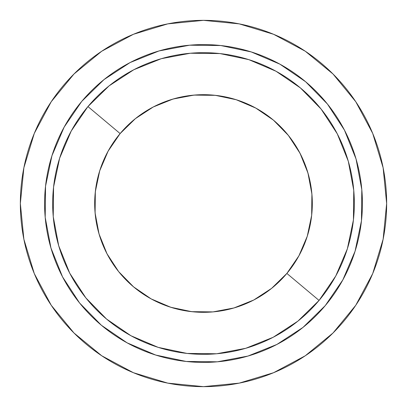 <?xml version="1.0" encoding="UTF-8"?>
<svg xmlns="http://www.w3.org/2000/svg" width="407" height="407" viewBox="0 0 407 407"><rect width="100%" height="100%" fill="white"/><g stroke="black" fill="none" stroke-linecap="round" stroke-linejoin="round"><path stroke-width="0.61" d="M81.751 101.374A158.908 158.908 0 0 1 305.626 81.751A158.908 158.908 0 0 1 325.249 305.626L342.831 279.909L355.062 251.261L361.467 220.772L361.803 189.626L356.054 159.01L344.444 130.103L327.416 104.014L305.626 81.751L279.909 64.169L251.261 51.938L220.772 45.533L189.626 45.197L159.01 50.946L130.103 62.556L104.014 79.584L81.751 101.374L64.169 127.091L51.938 155.739L45.533 186.228L45.197 217.374L50.946 247.99L62.556 276.897L79.584 302.986L101.374 325.249L127.091 342.831L155.739 355.062L186.228 361.467L217.374 361.803L247.99 356.054L276.897 344.444L302.986 327.416L325.249 305.626A158.908 158.908 0 0 1 101.374 325.249A158.908 158.908 0 0 1 81.751 101.374M71.25 130.973L87.943 106.568A150.829 150.829 0 0 1 300.432 87.943A150.829 150.829 0 0 1 319.057 300.432A150.829 150.829 0 0 0 300.432 87.943A150.829 150.829 0 0 0 87.943 106.568L120.131 133.572A108.811 108.811 0 0 1 273.428 120.131A108.811 108.811 0 0 1 286.869 273.428L319.057 300.432L286.869 273.428L298.906 255.82L307.28 236.202L311.665 215.328L311.899 193.997L307.962 173.036L300.01 153.241L288.349 135.378L273.428 120.131L255.82 108.094L236.202 99.72L215.328 95.335L193.997 95.101L173.036 99.038L153.241 106.99L135.378 118.651L120.131 133.572L108.094 151.18L99.72 170.798L95.335 191.672L95.101 213.003L99.038 233.964L106.99 253.759L118.651 271.622L133.572 286.869L151.18 298.906L170.798 307.28L191.672 311.665L213.003 311.899L233.964 307.962L253.759 300.01L271.622 288.349L286.869 273.428A108.811 108.811 0 0 1 133.572 286.869A108.811 108.811 0 0 1 120.131 133.572L87.943 106.568A150.829 150.829 0 0 0 106.568 319.057A150.829 150.829 0 0 0 319.057 300.432A150.829 150.829 0 0 1 106.568 319.057A150.829 150.829 0 0 1 87.943 106.568L109.035 85.918M234.981 307.656L228.978 309.289M195.065 311.986L187.037 311.06M175.081 308.537L167.313 306.12M137.78 290.227L132.55 286.004M107.529 254.777L104.675 249.043M99.725 236.223L97.665 228.79M95.462 216.458L94.795 208.404M94.933 196.159L95.782 188.11M169.607 100.102L177.411 97.863M189.418 95.599L197.466 94.856M209.997 94.882L217.669 95.614M231.156 98.26L237.301 100.071M286.742 133.42L291.549 139.565M298.26 150.015L301.989 157.239M306.557 168.574L308.862 176.323M311.294 188.645L312.072 196.26M312.108 210.185L311.548 216.382M109.112 85.857L133.801 69.739M133.867 69.709L161.223 58.715M161.32 58.689L190.262 53.251M190.395 53.241L219.846 53.561M219.943 53.571L248.794 59.631M248.865 59.656L275.982 71.23M276.027 71.25L300.432 87.943L321.082 109.035M321.143 109.112L337.261 133.801M337.291 133.867L348.285 161.223M348.311 161.32L353.749 190.262M353.759 190.395L353.439 219.846M353.429 219.943L347.369 248.794M347.344 248.865L335.77 275.982M335.75 276.027L319.057 300.432L297.965 321.082M297.888 321.143L273.199 337.261M273.133 337.291L245.777 348.285M245.68 348.311L216.738 353.749M216.605 353.759L187.154 353.439M187.057 353.429L158.206 347.369M158.135 347.344L131.018 335.77M130.973 335.75L106.568 319.057L85.918 297.965M85.857 297.888L69.739 273.199M69.709 273.133L58.715 245.777M58.689 245.68L53.251 216.738M53.241 216.605L53.561 187.154M53.571 187.057L59.631 158.206M59.656 158.135L71.23 131.018M173.036 99.038L193.997 95.101M307.962 173.036L311.899 193.997M233.964 307.962L213.003 311.899M99.038 233.964L95.101 213.003M203.5 20.35A183.15 183.15 0 0 1 386.65 203.5A183.15 183.15 0 0 1 203.5 386.65L239.23 383.129L273.59 372.71L305.255 355.784L333.007 333.007L355.784 305.255L372.71 273.59L383.129 239.23L386.65 203.5L383.129 167.77L372.71 133.41L355.784 101.745L333.007 73.993L305.255 51.216L273.59 34.29L239.23 23.871L203.5 20.35L167.77 23.871L133.41 34.29L101.745 51.216L73.993 73.993L51.216 101.745L34.29 133.41L23.871 167.77L20.35 203.5L23.871 239.23L34.29 273.59L51.216 305.255L73.993 333.007L101.745 355.784L133.41 372.71L167.77 383.129L203.5 386.65A183.15 183.15 0 0 1 20.35 203.5A183.15 183.15 0 0 1 203.5 20.35M101.745 51.216L73.993 73.993L51.251 101.699M51.216 305.255L73.993 333.007L101.699 355.749M305.255 355.784L333.007 333.007L355.749 305.301M355.784 101.745L333.007 73.993L305.301 51.251"/></g></svg>

